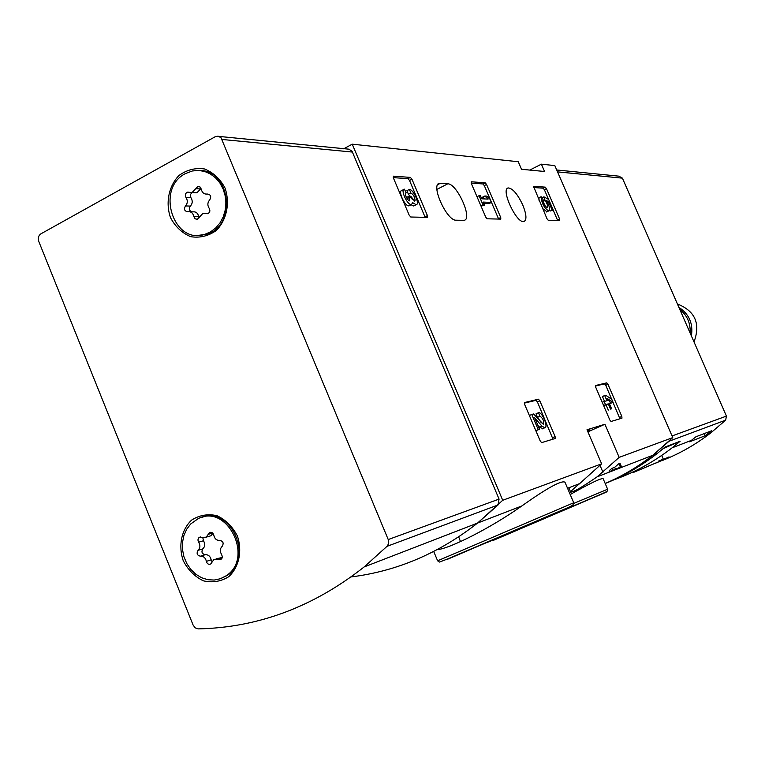 <?xml version="1.0" encoding="UTF-8"?>
<svg xmlns="http://www.w3.org/2000/svg" width="765" height="765" viewBox="0 0 765 765"><rect width="100%" height="100%" fill="white"/><g stroke="black" fill="none" stroke-linecap="round" stroke-linejoin="round"><path stroke-width="1.15" d="M433.707 551.46L437.609 560.793L573.731 502.758L564.972 482.218C561.52 480.114 547.128 488.032 521.807 505.961C490.843 527.993 449.256 548.859 437.131 549.681M597.159 476.815L652.746 455.318C637.905 466.88 622.05 476.26 605.182 483.48C622.05 476.26 637.905 466.88 652.746 455.318L672.77 437.609L554.816 165.594L541.381 164.169L544.546 171.484L521.52 169.285L518.249 161.731L352.244 144.183L343.628 148.812M587.883 431.814L604.924 424.259L619.172 457.365L672.77 437.609M619.172 457.365L597.149 476.805C582.356 486.999 573.549 492.096 570.7 492.115C570.48 491.532 573.482 488.672 579.707 483.557L601.625 463.829L587.004 429.748L604.924 424.259M219.182 136.438L348.878 149.175L352.053 151.26L499.067 499.096L498.025 504.977L477.561 523.069C438.986 553.305 396.834 571.254 351.106 576.925C396.834 571.254 438.986 553.305 477.561 523.069L502.72 500.281L601.625 463.829M573.827 503.38L607.64 489.218L603.136 478.708C601.252 477.934 590.284 483.203 570.221 494.525M608.73 472.168L621.467 466.717L619.966 463.246L618.914 463.638L614.668 467.31L611.923 468.362L609.303 470.542L609.753 471.594L612.516 470.532L609.676 471.412M607.955 384.288L606.75 382.844L595.591 385.522L595.725 387.253L609.839 420.033L611.034 421.477L621.974 418.149L621.821 416.418L607.955 384.288L605.746 385.283L604.532 383.848L595.39 386.048M539.813 400.803L538.436 399.215L524.599 402.524L524.666 404.475L540.243 441.032L541.639 442.619L555.18 438.498L555.084 436.557L539.813 400.803L537.393 401.902L536.016 400.315L524.331 403.126M486.54 184.451L485.192 182.797L471.211 181.793L471.278 183.38L485.737 217.126L487.123 218.8L500.817 219.115L500.731 217.509L486.54 184.451L484.302 185.599L482.945 183.944L471.173 183.112M411.953 179.22L410.394 177.394L393.382 176.17L393.382 177.92L409.189 215.175L410.786 217.011L427.453 217.394L427.434 215.634L411.953 179.22L409.533 180.483L407.974 178.656L393.267 177.623M546.459 188.659L545.254 187.138L533.492 186.297L546.965 218.694L548.189 220.224L559.684 220.492L559.598 219.019L546.459 188.659L544.374 189.71L543.169 188.19L533.501 187.511M440.344 183.294L439.655 183.313C430.045 183.638 446.674 220.999 456.093 220.196L463.896 220.32C473.219 219.871 457.202 183.59 447.793 183.791L440.344 183.294L437.743 184.633M522.772 205.03C526.597 214.659 526.942 220.167 523.805 221.563C516.327 223.562 500.147 188.19 508.419 187.941C512.913 188.592 517.695 194.291 522.772 205.03M502.72 500.281L352.244 144.183M529.791 170.079L541.381 164.169M463.447 552.454L554.156 513.717L463.447 552.454M508.419 533.913L590.102 499.029L508.419 533.913M587.635 431.221L589.987 429.863L587.386 430.647M621.467 466.717L620.405 467.119L618.914 463.638M620.405 467.119L615.5 469.241L614.668 467.31M615.5 469.241L612.755 470.303L611.923 468.362M612.755 470.303L609.753 471.594M557.647 220.444L553.191 210.098M548.572 199.407L544.374 189.71M553.258 210.059L550.045 211.064L553.258 210.059L548.677 199.464L543.915 196.844L541.907 197.848M543.915 196.844L545.101 200.468C547.472 204.073 548.189 206.493 547.233 207.717C544.498 205.862 543.083 203.098 542.987 199.426L541.123 196.71C541.677 203.356 544.202 208.09 548.687 210.92C550.265 209.715 549.576 206.301 546.631 200.669L548.562 201.731L547.491 202.266M549.519 209.849L550.045 211.064M548.562 201.731L552.148 210.021M541.123 196.71L539.009 197.772L539.009 200.277M542.576 208.52L547.032 211.742M545.426 206.407L543.026 201.558M545.101 200.468L543.016 201.511M544.747 199.636L542.844 200.583M425.168 217.346L409.533 180.483M403.681 189.519L401.912 190.437C397.57 190.667 405.029 206.808 409.017 205.814L409.705 205.45M412.383 199.416L408.424 194.253L406.913 190.686L409.351 189.414C413.492 189.28 420.234 204.523 416.122 204.724L412.718 202.687L411.474 204.542C407.496 205.536 400.038 189.376 404.369 189.156L406.196 192.742L405.574 193.057M409.351 189.414L410.872 192.99C413.549 194.616 414.936 197.169 415.041 200.65L414.553 201.09L410.767 196.232L409.141 196.156L409.667 200.879L408.51 200.363C405.67 196.93 404.848 194.387 406.043 192.742L406.196 192.742M407.382 199.11L406.684 197.418L409.141 196.156M410.872 192.99L408.424 194.253M411.063 204.752L413.674 205.986L414.353 205.632M498.646 219.067L484.302 185.599M491.35 202.438L489.963 199.206L486.77 196.108L484.857 196.003L488.06 199.12L481.721 198.795L480.42 195.764L479.062 195.687L483.069 205.039L484.427 205.096L483.126 202.065L491.35 202.438L489.093 203.586L483.671 203.337M484.427 205.096L481.051 206.206M483.069 205.039L481.003 206.091M479.062 195.687L476.997 196.739M484.857 196.003L482.6 197.15L484.436 198.929M552.98 439.167L537.393 401.902M537.958 425.464L539.382 427.09L542.844 428.62M541.362 422.844L537.518 417.317L536.026 413.817L538.464 412.708L540.042 416.198C543.179 418.627 544.269 421.314 543.303 424.259L533.626 413.97L531.761 414.448L538.235 429.643L539.574 429.261L534.697 417.814L541.83 425.99L539.382 427.09M539.574 429.261L535.854 430.724M538.235 429.643L535.844 430.714M531.761 414.448L529.38 415.529M539.966 416.217L537.518 417.317M538.464 412.708L538.608 412.679C542.308 411.838 548.715 427.645 544.718 427.788L541.83 425.99M619.927 418.771L605.746 385.283M613.176 402.553L611.818 399.416L605.765 395.256L604.685 395.534L606.922 400.726L604.14 401.482L605.507 404.656L608.29 403.891L610.527 409.103L611.598 408.797L609.361 403.604L610.508 403.289L609.15 400.133L608.003 400.439L607.133 398.412L613.176 402.553L610.489 403.241M610.508 403.289L609.437 403.767M611.598 408.797L610.527 409.103M608.29 403.891L606.052 404.895L608.29 410.097M605.507 404.656L603.585 405.517M603.604 405.574L606.052 404.895M604.14 401.482L602.218 402.342M604.685 395.534L602.447 396.538L604.532 401.376M661.811 460.712C679.291 453.884 695.634 444.599 710.838 432.856L725.66 420.148L726.434 416.103L622.414 178.149L618.866 176.16L556.719 169.983M611.522 480.64C633.229 473.248 653.425 462.309 672.091 447.841L680.085 441.29L665.177 446.961L656.992 453.674L652.746 455.318L669.04 441.252L725.66 420.148M658.875 460.855L669.088 457.059M663.121 459.947L654.907 463.475M695.959 436.758L711.45 430.819L705.225 435.725L689.571 441.807L695.959 436.758M656.992 453.674C640.898 466.191 623.638 476.146 605.201 483.518M694.018 341.945C700.711 323.672 695.184 311.02 677.427 303.992M691.388 335.921C693.3 323.595 689.131 314.08 678.899 307.358M690.116 333.024C690.68 323.289 687.228 315.4 679.769 309.356M633.43 472.454L669.203 457.336L633.43 472.454L633.171 471.862M668.973 456.81L669.203 457.336M661.696 455.452L663.504 459.622M642.189 467.319L642.686 468.476M644.015 467.931L658.703 461.831L644.015 467.931M704.288 433.564L705.225 435.725M689.303 441.185L689.571 441.807M680.085 441.29L663.341 448.52M40.928 233.813L215.233 136.715L218.092 136.151L221.028 137.729L388.438 540.052L388.677 543.198L387.444 545.942L364.169 566.922C313.363 606.941 258.044 627.596 198.231 628.887L195.238 627.883L193.143 625.139L38.728 241.338C37.724 238.078 38.46 235.563 40.928 233.813M237.341 535.902C242.486 550.982 239.062 567.114 228.745 576.705C220.894 581.563 212.421 582.93 203.308 580.817C194.664 576.59 187.961 569.848 183.198 560.582C178.159 545.713 181.429 529.801 191.556 520.133C199.292 515.17 207.745 513.678 216.906 515.658C225.656 519.789 232.464 526.54 237.341 535.902M225.006 188.008C230.198 203.021 226.756 219.804 216.361 230.437C208.463 236.041 199.923 238.125 190.753 236.691C182.041 233.067 175.29 226.708 170.49 217.614C165.403 202.811 168.692 186.268 178.886 175.558C186.679 169.859 195.19 167.65 204.418 168.941C213.234 172.46 220.091 178.819 225.006 188.008M185.465 173.579L192.35 170.978L198.489 170.423L204.599 171.427L210.385 173.951L215.577 177.872L219.909 182.998L223.17 189.098L225.197 195.859L225.895 202.964L225.235 210.059L223.246 216.811L220.024 222.873L215.73 227.97L210.576 231.862L204.819 234.348C173.378 245.182 155.381 188.353 185.465 173.579M185.455 205.938C187.693 203.347 187.884 200.564 186.019 197.571C184.748 195.085 185.254 193.277 187.54 192.139L192.015 192.57L197.877 186.488L200.095 187.014L201.3 189.232C202.132 192.799 204.14 194.396 207.334 194.033C210.738 194.568 211.542 196.509 209.744 199.866C207.478 202.467 207.286 205.269 209.161 208.271C210.442 210.729 209.954 212.536 207.707 213.703L202.993 213.301L197.351 219.287L195.075 218.809L193.832 216.552C193 212.995 191.011 211.389 187.846 211.742C184.48 211.197 183.686 209.266 185.455 205.938L190.389 206.081C192.627 203.509 192.809 200.736 190.954 197.753L186.019 197.571M199.751 170.509C231.135 169.964 236.729 227.215 206.034 234.348L198.508 235.333M191.786 192.617L190.265 194.941L190.954 197.753M194.53 192.675L196.93 192.78L200.64 188.926L195.735 188.706M200.975 188.123L200.64 188.926M208.587 213.282L205.46 213.359M190.064 211.8L192.77 211.857C195.926 211.513 197.915 213.11 198.737 216.648L199.11 217.824M190.389 206.081C188.735 208.501 189.108 210.423 191.499 211.829M198.087 518.708C227.301 503.15 254.439 558.201 226.048 575.835L220.387 578.742L214.2 580.052L207.822 579.707L201.578 577.728L195.792 574.228L190.762 569.39L186.746 563.461L183.944 556.757L182.5 549.614L182.491 542.404L183.906 535.5L186.689 529.256L190.695 523.977L198.087 518.708M198.059 550.341C200.287 547.989 200.478 545.273 198.623 542.203L197.896 539.937L198.938 537.566L206.196 537.173L209.476 532.641C211.618 531.828 213.062 532.698 213.808 535.242C214.63 538.799 216.629 540.52 219.794 540.415C223.17 541.199 223.963 543.16 222.185 546.306C219.928 548.668 219.737 551.393 221.601 554.472L222.347 556.71L221.353 559.072L213.884 559.55L210.767 563.948C208.606 564.819 207.143 563.958 206.378 561.376C205.556 557.828 203.576 556.107 200.43 556.203C197.093 555.409 196.299 553.449 198.059 550.341L202.888 548.849C205.106 546.506 205.297 543.81 203.452 540.759L198.623 542.203M202.4 517.188C231.432 506.459 253.97 558.976 227.234 575.423L220.712 578.627M202.83 537.709L203.452 540.759M208.769 536.408L210.997 535.749L212.938 533.301M222.261 557.475L216.113 558.832M202.888 548.849C201.138 551.957 201.922 553.898 205.249 554.692C208.376 554.587 210.356 556.308 211.178 559.837L212.087 561.806M437.618 560.812L439.445 562.065L447.592 558.976L568.94 507.205L572.803 505.206L573.74 502.777M447.056 559.473L572.306 505.99L447.056 559.473M493.559 540.272L606.243 492.153L493.559 540.272M600.037 465.416L602.963 472.244M447.793 183.791L436.92 189.404M559.598 219.019L557.494 220.052M545.254 187.138L543.169 188.19M427.434 215.634L424.996 216.887M410.394 177.394L407.974 178.656M409.648 197.36L407.2 198.632M415.041 200.65L414.238 201.061M500.731 217.509L498.484 218.647M485.192 182.797L482.945 183.944M555.084 436.557L552.646 437.637M621.821 416.418L619.593 417.403M606.75 382.844L604.532 383.848L606.769 382.844M557.542 171.886L622.414 178.149M672.053 435.954L726.434 416.103M352.483 152.072L222.137 139.469M499.067 499.096L388.247 539.545M498.025 504.977L387.109 546.306M208.004 213.607L205.986 213.559M198.737 216.648L193.832 216.552M212.641 533.004L208.281 534.295M221.984 558.249L218.446 559.387M211.178 559.837L206.378 561.376M205.249 554.692L200.43 556.203M364.169 566.922L521.807 505.961M567.553 488.271L579.717 483.566M458.675 536.839L460.511 541.649M487.592 542.318L593.009 497.632C608.806 490.967 606.961 491.388 607.467 490.757L607.64 489.218M568.806 487.783L570.661 492.134M508.419 187.941L507.291 188.506M439.655 183.313L438.154 184.088M548.687 210.92L546.573 211.972M411.474 204.542L409.017 205.814M416.122 204.724L413.674 205.986M540.042 416.198L537.594 417.308M544.718 427.788L542.27 428.878M672.091 447.841L691.474 440.344M707.08 434.31L710.838 432.856M204.819 234.348L206.034 234.348M188.907 192.197L187.54 192.139M196.93 192.78L192.015 192.57M199.273 186.555L197.877 186.488M226.048 575.835L227.234 575.423M200.497 536.982L199.225 537.355M210.997 535.749L206.196 537.173M210.767 532.268L209.476 532.641"/></g></svg>
